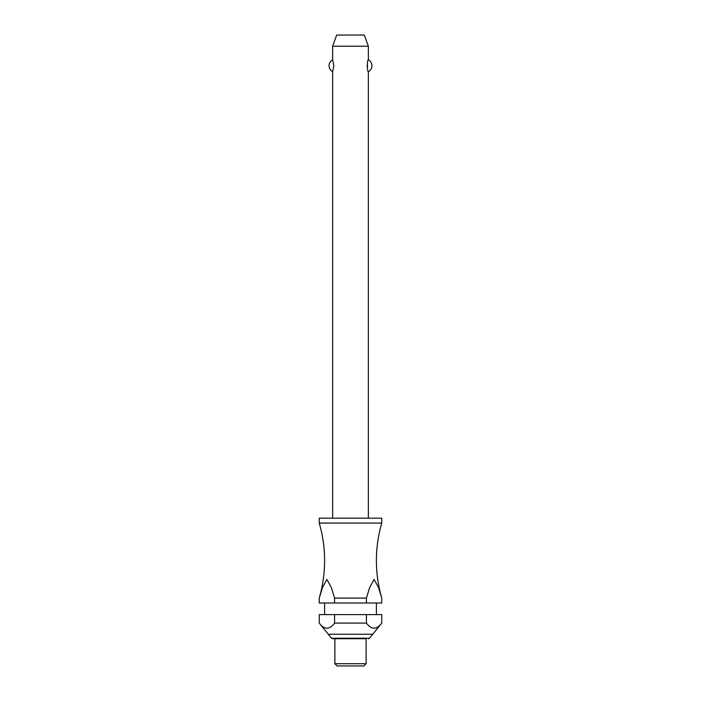 <?xml version="1.0" encoding="UTF-8"?>
<svg xmlns="http://www.w3.org/2000/svg" width="701" height="701" viewBox="0 0 701 701"><rect width="100%" height="100%" fill="white"/><g stroke="black" fill="none" stroke-linecap="round" stroke-linejoin="round"><path stroke-width="1.05" d="M334.579 598.084L331.319 587.473L326.911 579.473L322.504 587.473L319.244 598.084A133.952 133.952 0 0 0 319.244 523.069L381.756 523.069A133.952 133.952 0 0 0 381.756 598.084L381.756 602.991L381.756 598.084L378.496 587.473L374.089 579.473L369.681 587.473L366.421 598.084L334.579 598.084L334.579 602.991L319.244 602.991L319.244 598.084L319.244 602.991M368.358 518.162L368.358 71.66C367.087 72.291 367.087 59.191 368.358 59.813L368.358 46.213L332.642 46.213L332.642 59.813L333.834 65.736L332.642 71.66L332.642 518.162M367.236 64.308L367.236 67.165M381.756 523.069L381.756 518.162L319.244 518.162L319.244 523.069M376.393 614.602L376.393 602.991M324.607 602.991L324.607 614.602M319.244 614.602L334.579 614.602L334.579 623.084C329.47 629.848 324.361 629.848 319.244 623.084L319.244 614.602L319.244 623.084L331.503 638.234L369.497 638.234L381.756 623.084L381.756 614.602L381.756 623.084C376.639 629.848 371.53 629.848 366.421 623.084L366.421 614.602L381.756 614.602M366.124 663.716L366.124 638.716L332.528 638.716L334.876 638.716L334.876 663.716L337.102 665.95L363.898 665.95L366.124 663.716L334.876 663.716M332.642 46.213L336.699 35.05L364.301 35.05L368.358 46.213M332.642 71.66A6.695 6.695 0 0 1 332.642 59.813M368.358 59.813A6.695 6.695 0 0 1 368.358 71.66M334.579 602.991L366.421 602.991L366.421 598.084M334.579 614.602L366.421 614.602M334.579 623.084L366.421 623.084M381.756 602.991L366.421 602.991M328.173 634.247L372.827 634.247M331.503 638.234L332.528 638.716M369.497 638.234L368.472 638.716"/></g></svg>

